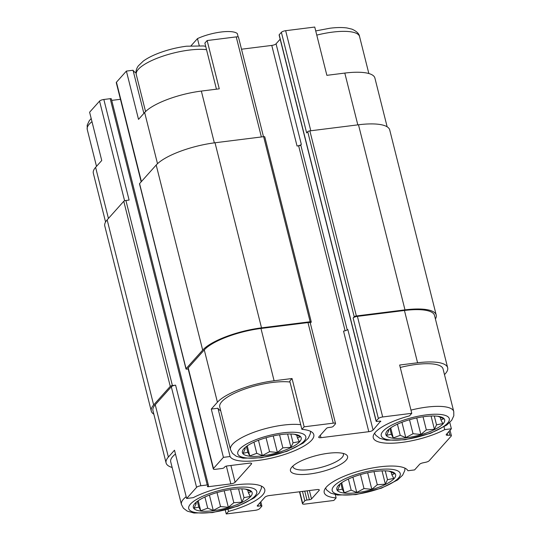 <?xml version="1.0" encoding="UTF-8"?>
<svg xmlns="http://www.w3.org/2000/svg" width="541" height="541" viewBox="0 0 541 541"><rect width="100%" height="100%" fill="white"/><g stroke="black" fill="none" stroke-linecap="round" stroke-linejoin="round"><path stroke-width="0.81" d="M375.758 471.4A30.316 8.71 165.9 0 0 339.998 483.985A30.316 8.71 165.9 0 0 348.762 493.284A30.316 8.71 165.9 0 0 386.91 483.701A30.316 8.71 165.9 0 0 390.244 471.36A30.316 8.71 165.9 0 0 375.758 471.4M388.898 471.137L394.808 473.618L391.867 474.782L393.794 478.433L387.484 479.684L385.375 484.175L377.287 484.729L371.816 489.307L363.998 488.57L356.742 492.452L351.183 490.173L344.204 492.77L342.277 489.118L337.55 490.173L339.66 485.676L338.571 485.358L340.674 483.451M424.8 416.556A30.316 8.71 165.9 0 0 389.04 429.135A30.316 8.71 165.9 0 0 397.804 438.44A30.316 8.71 165.9 0 0 435.951 428.857A30.316 8.71 165.9 0 0 439.285 416.516A30.316 8.71 165.9 0 0 424.8 416.556M437.94 416.293L443.857 418.775L440.908 419.938L442.836 423.589L436.526 424.841L434.416 429.331L426.328 429.885L420.857 434.464L413.04 433.726L405.784 437.608L400.225 435.329L393.246 437.926L391.319 434.274L386.592 435.329L388.702 430.832L387.613 430.514L389.716 428.607M281.327 434.538A30.316 8.71 165.9 0 0 245.567 447.123A30.316 8.71 165.9 0 0 254.338 456.428A30.316 8.71 165.9 0 0 292.478 446.846A30.316 8.71 165.9 0 0 295.812 434.504A30.316 8.71 165.9 0 0 281.327 434.538M294.466 434.281L300.383 436.763L297.435 437.926L299.362 441.578L293.053 442.822L290.943 447.319L282.855 447.874L277.384 452.445L269.567 451.708L262.311 455.59L256.752 453.317L249.773 455.907L247.846 452.262L243.119 453.311L245.229 448.82L244.14 448.503L246.243 446.589M232.285 489.382A30.316 8.71 165.9 0 0 196.525 501.967A30.316 8.71 165.9 0 0 205.296 511.272A30.316 8.71 165.9 0 0 243.436 501.69A30.316 8.71 165.9 0 0 246.77 489.348A30.316 8.71 165.9 0 0 232.285 489.382M245.425 489.125L251.342 491.607L248.393 492.77L250.321 496.422L244.011 497.673L241.901 502.163L233.813 502.717L228.343 507.296L220.525 506.559L213.269 510.44L207.71 508.161L200.731 510.751L198.804 507.106L194.077 508.155L196.187 503.664L195.098 503.346L197.201 501.433M105.576 222.006L93.329 173.248A45.911 13.194 -14.1 0 1 95.608 167.358L101.742 160.508L89.61 112.224L99.558 101.099A3.462 0.994 -14.1 0 1 103.838 99.483L110.208 98.685A1.731 0.5 -14.1 0 1 111.345 98.868L208.373 485.135A1.731 0.5 -14.1 0 1 208.285 485.358L207.467 486.271A1.731 0.5 -14.1 0 0 207.379 486.494A1.731 0.5 -14.1 0 0 208.515 486.684L230.831 483.884L226.368 466.092M335.305 494.65L336.123 497.916A43.314 12.45 165.9 0 1 324.215 492.614A43.314 12.45 165.9 0 1 361.821 470.345A43.314 12.45 165.9 0 1 407.941 470.744L414.595 469.913L419.62 464.293A3.462 0.994 -14.1 0 1 423.035 462.825L425.706 462.264A3.462 0.994 -14.1 0 0 429.121 460.79L451.201 436.1A3.462 0.994 -14.1 0 0 451.377 435.654L450.024 430.291M336.123 497.916L333.851 500.459L304.752 504.111A3.462 0.994 -14.1 0 1 302.487 503.732A3.462 0.994 -14.1 0 1 302.656 503.286L304.833 500.851A1.731 0.5 -14.1 0 1 306.977 500.04L309.364 499.742L307.126 490.822M228.004 509.358L228.518 511.407A43.314 12.45 165.9 0 0 264.759 489.497A43.314 12.45 165.9 0 0 237.668 484.662A43.314 12.45 165.9 0 0 193.293 497.652L186.638 498.491L196.579 487.367A3.462 0.994 -14.1 0 1 200.86 485.75L207.237 484.952A1.731 0.5 -14.1 0 1 208.373 485.135M225.272 510.075L226.246 513.95L228.518 511.407M172.139 467.465A45.911 13.194 -14.1 0 1 166.094 462.954A45.911 13.194 -14.1 0 1 168.379 457.064L174.506 450.207L186.638 498.491M357.817 124.87L344.806 73.082L326.872 75.334L314.747 27.05L285.655 30.695A3.462 0.994 -14.1 0 0 281.374 32.318L279.197 34.752A1.731 0.5 -14.1 0 0 279.109 34.976L376.13 421.243A1.731 0.5 -14.1 0 1 376.218 421.02L378.402 418.585A3.462 0.994 -14.1 0 1 382.676 416.962L411.769 413.317L409.496 415.86A43.314 12.45 165.9 0 0 373.256 437.77A43.314 12.45 165.9 0 0 400.347 442.606A43.314 12.45 165.9 0 0 444.722 429.615L451.377 428.776L449.794 422.48M344.806 73.082A45.911 13.194 -14.1 0 1 374.899 78.046L387.146 126.81M157.505 163.693L144.65 112.514L138.523 119.372L126.391 71.087L133.045 70.256L143.879 113.38M144.65 112.514A45.911 13.194 -14.1 0 1 201.34 91.071L219.267 88.825L207.142 40.541L236.234 36.889A3.462 0.994 -14.1 0 1 238.507 37.268L263.481 136.697M444.486 374.642L445.378 373.642A45.911 13.194 -14.1 0 0 447.664 367.752A45.911 13.194 -14.1 0 0 417.578 362.788L399.643 365.033L411.769 413.317M444.039 426.89L444.722 429.615M304.164 426.808L292.039 378.524L289.766 381.067L301.892 429.351L304.164 426.808L333.256 423.163A3.462 0.994 -14.1 0 1 335.528 423.535A3.462 0.994 -14.1 0 1 335.359 423.982L333.175 426.416A1.731 0.5 -14.1 0 1 331.038 427.228L328.651 427.525A1.731 0.5 -14.1 0 0 326.507 428.337L318.879 436.864A3.462 0.994 -14.1 0 0 318.71 437.311A3.462 0.994 -14.1 0 0 320.975 437.683L368.8 431.691L343.535 331.099A3.462 0.994 -14.1 0 0 347.816 329.483L373.08 430.075L380.614 421.162M292.039 378.524L274.104 380.769A45.911 13.194 -14.1 0 0 217.421 402.22L211.288 409.07L217.942 408.239L230.074 456.523A43.314 12.45 165.9 0 0 276.194 456.922A43.314 12.45 165.9 0 0 313.8 434.653A43.314 12.45 165.9 0 0 301.892 429.351M211.288 409.07L223.419 457.355L230.074 456.523M216.447 89.177L204.87 43.084L207.142 40.541M141.181 181.81L116.274 82.651A3.462 0.994 -14.1 0 1 116.45 82.212L126.391 71.087M111.73 100.389L120.454 99.294M133.045 70.256A43.314 12.45 165.9 0 0 136.014 72.832M241.509 49.217L271.778 45.424A3.462 0.994 -14.1 0 0 276.059 43.801L280.17 39.202M166.094 462.954L152.954 410.646A45.911 13.194 -14.1 0 1 155.24 404.756L171.314 386.781A3.462 0.994 -14.1 0 1 175.595 385.158L172.403 385.557L125.911 200.474L129.103 200.075L103.838 99.483M153.847 414.19A47.642 13.694 -14.1 0 1 151.277 411.065A47.642 13.694 -14.1 0 1 153.644 404.952L170.266 386.369A1.731 0.5 -14.1 0 1 172.403 385.557M188.194 368.969L187.118 369.104A1.731 0.5 -14.1 0 1 185.982 368.921A1.731 0.5 -14.1 0 1 186.07 368.698L202.686 350.108A47.642 13.694 -14.1 0 1 261.513 327.853L310.135 321.76A1.731 0.5 -14.1 0 1 311.264 321.949A1.731 0.5 -14.1 0 1 311.183 322.172L310.311 323.139M230.831 483.884A3.462 0.994 -14.1 0 0 235.112 482.268L251.457 463.989A3.462 0.994 -14.1 0 0 251.633 463.542A3.462 0.994 -14.1 0 0 249.36 463.164L227.044 465.963A1.731 0.5 -14.1 0 0 224.907 466.775L224.089 467.688A1.731 0.5 -14.1 0 1 221.945 468.499L215.568 469.297A3.462 0.994 -14.1 0 1 213.303 468.925L188.031 368.333A3.462 0.994 -14.1 0 1 188.207 367.887L204.282 349.912A45.911 13.194 -14.1 0 1 260.965 328.468L307.991 322.571A3.462 0.994 -14.1 0 1 310.264 322.943L335.528 423.535M226.246 513.95L255.338 510.305A3.462 0.994 -14.1 0 0 259.612 508.682L261.797 506.248A1.731 0.5 -14.1 0 0 261.878 506.024A1.731 0.5 -14.1 0 0 260.748 505.835L258.355 506.139A1.731 0.5 -14.1 0 1 257.218 505.95A1.731 0.5 -14.1 0 1 257.306 505.727L264.934 497.199A3.462 0.994 -14.1 0 1 269.215 495.576L317.033 489.585A3.462 0.994 -14.1 0 1 319.305 489.957A3.462 0.994 -14.1 0 1 319.136 490.403L311.508 498.93A1.731 0.5 -14.1 0 1 309.364 499.742M297.043 146.016L298.639 145.813A1.731 0.5 -14.1 0 0 300.776 145.002L301.323 144.393A3.462 0.994 -14.1 0 1 297.043 146.016L271.778 45.424M376.13 421.243A1.731 0.5 -14.1 0 0 377.266 421.432L379.66 421.128A1.731 0.5 -14.1 0 1 380.796 421.317A1.731 0.5 -14.1 0 1 380.708 421.54M378.402 418.585L353.131 317.993L354.22 316.776A1.731 0.5 -14.1 0 1 356.363 315.964L404.986 309.871A47.642 13.694 -14.1 0 1 436.208 315.018A47.642 13.694 -14.1 0 1 435.417 318.994M281.374 32.318L306.646 132.903L307.734 131.686A1.731 0.5 -14.1 0 1 309.871 130.881L358.494 124.782A47.642 13.694 -14.1 0 1 389.716 129.935L436.208 315.018M151.277 411.065L104.785 225.982A47.642 13.694 -14.1 0 1 107.152 219.869L123.774 201.279A1.731 0.5 -14.1 0 1 125.911 200.474M185.982 368.921L139.49 183.832A1.731 0.5 -14.1 0 1 139.578 183.609L156.193 165.025A47.642 13.694 -14.1 0 1 215.02 142.77L263.643 136.677A1.731 0.5 -14.1 0 1 264.779 136.859L311.264 321.949M353.131 317.993A3.462 0.994 -14.1 0 1 357.412 316.377L404.438 310.48A45.911 13.194 -14.1 0 1 434.524 315.444L447.664 367.752M451.377 428.776L446.359 434.396A3.462 0.994 -14.1 0 0 446.183 434.836A3.462 0.994 -14.1 0 0 447.671 435.275L449.889 435.221A3.462 0.994 -14.1 0 1 451.377 435.654M213.303 468.925A3.462 0.994 -14.1 0 1 213.472 468.479L223.419 457.355M373.08 430.075A3.462 0.994 -14.1 0 1 368.8 431.691M328.272 453.277A29.451 8.467 165.9 0 0 291.139 468.019A29.451 8.467 165.9 0 0 321.07 471.84A29.451 8.467 165.9 0 0 345.638 454.325A29.451 8.467 165.9 0 0 328.272 453.277M374.541 433.287L375.9 435.363L379.809 438.298L386.531 440.198L404.979 439.759L430.447 433.334L446.69 425.104L451.694 420.289L453.818 415.752L453.757 411.559L443.045 368.908A41.15 11.821 165.9 0 0 416.076 364.465A41.15 11.821 165.9 0 0 400.252 367.467M186.178 496.672A41.15 11.821 165.9 0 0 181.431 504.442L170.713 461.791A41.15 11.821 -14.1 0 1 175.467 454.021M300.722 424.692A41.15 11.821 165.9 0 0 283.322 425.098A41.15 11.821 165.9 0 0 230.473 449.598L219.754 406.947A41.15 11.821 -14.1 0 1 272.603 382.446A41.15 11.821 -14.1 0 1 290.01 382.041M217.942 408.239A43.314 12.45 165.9 0 0 220.701 410.714M292.938 466.011A25.988 7.466 165.9 0 0 292.992 466.748A25.988 7.466 165.9 0 0 320.015 467.661A25.988 7.466 165.9 0 0 343.407 454.082A25.988 7.466 165.9 0 0 343.102 453.405M247.697 490.011L248.393 492.77M241.793 488.841L244.011 497.673M238.561 488.861L241.901 502.163M230.527 489.625L233.813 502.717M224.19 490.768L228.343 507.296M217.015 492.574L220.525 506.559M209.421 495.116L213.269 510.44M204.911 497.01L207.71 508.161M198.209 500.709L200.731 510.751M197.35 501.324L198.804 507.106M195.916 502.582L196.187 503.664M296.738 435.167L297.435 437.926M290.835 433.997L293.053 442.822M287.602 434.017L290.943 447.319M279.569 434.781L282.855 447.874M273.232 435.924L277.384 452.445M266.057 437.73L269.567 451.708M258.463 440.266L262.311 455.59M253.952 442.159L256.752 453.317M247.251 445.865L249.773 455.907M246.392 446.481L247.846 452.262M244.958 447.738L245.229 448.82M440.212 417.179L440.908 419.938M434.308 416.015L436.526 424.841M431.076 416.029L434.416 429.331M423.035 416.793L426.328 429.885M416.705 417.936L420.857 434.464M409.523 419.748L413.04 433.726M401.936 422.284L405.784 437.608M397.419 424.178L400.225 435.329M390.724 427.884L393.246 437.926M389.865 428.492L391.319 434.274M388.431 429.75L388.702 430.832M391.17 472.023L391.867 474.782M385.266 470.859L387.484 479.684M382.034 470.873L385.375 484.175M373.993 471.637L377.287 484.729M367.664 472.787L371.816 489.307M360.482 474.592L363.998 488.57M352.894 477.128L356.742 492.452M348.377 479.022L351.183 490.173M341.682 482.728L344.204 492.77M340.823 483.336L342.277 489.118M339.39 484.594L339.66 485.676M238.175 36.971L237.33 33.603A25.988 7.466 165.9 0 0 197.479 38.6L191.088 45.742M197.479 38.6L199.23 45.572M310.791 130.766L285.655 30.695M108.437 218.436L95.608 167.358M124.599 200.806L99.558 101.099M141.404 181.566L116.45 82.212M214.344 142.858L201.34 91.071M261.371 136.961L236.234 36.889M302.656 503.286L299.761 491.749M304.833 500.851L302.466 491.411M306.977 500.04L304.739 491.127M311.508 498.93L309.398 490.538M319.136 490.403L318.947 489.646M258.355 506.139L258.043 504.902M260.748 505.835L259.971 502.745M200.86 485.75L175.595 385.158M207.237 484.952L110.208 98.685M208.515 486.684L208.204 485.446M235.112 482.268L230.899 465.483M251.457 463.989L251.267 463.231M320.975 437.683L320.36 435.214M345.104 330.788L298.639 145.813M301.323 144.393L276.059 43.801M347.227 329.936L300.776 145.002M376.218 421.02L279.197 34.752M354.22 316.776L307.734 131.686M356.363 315.964L309.871 130.881M404.986 309.871L358.494 124.782M153.644 404.952L107.152 219.869M170.266 386.369L123.774 201.279M186.07 368.698L139.578 183.609M202.686 350.108L156.193 165.025M261.513 327.853L215.02 142.77M310.135 321.76L263.643 136.677M417.578 362.788L404.438 310.48M382.676 416.962L357.412 316.377M447.671 435.275L447.204 433.442M449.889 435.221L448.956 431.488M168.379 457.064L155.24 404.756M196.579 487.367L171.314 386.781M213.472 468.479L188.207 367.887M217.421 402.22L204.282 349.912M274.104 380.769L260.965 328.468M333.256 423.163L307.991 322.571M206.527 49.691A41.15 11.821 165.9 0 0 189.127 50.097A41.15 11.821 165.9 0 0 136.278 74.597C135.568 71.75 136.237 68.863 138.286 65.928L143.311 61.072C147.531 58.015 153.022 55.243 159.778 52.748C168.488 49.569 177.387 47.392 186.462 46.215L203.504 45.958L205.688 46.35M315.721 30.925L329.936 28.227C336.495 27.402 342.176 27.314 346.977 27.97L351.954 29.146C356.681 31.27 359.217 33.738 359.562 36.558A41.15 11.821 165.9 0 0 332.6 32.108A41.15 11.821 165.9 0 0 316.776 35.118M282.828 432.868A35.084 10.083 165.9 0 0 238.317 454.88A35.084 10.083 165.9 0 0 294.23 447.867A35.084 10.083 165.9 0 0 282.828 432.868M453.757 411.559A41.15 11.821 165.9 0 0 426.788 407.109A41.15 11.821 165.9 0 0 410.964 410.119M426.301 414.879A35.084 10.083 165.9 0 0 381.79 436.891A35.084 10.083 165.9 0 0 437.703 429.885A35.084 10.083 165.9 0 0 426.301 414.879M91.984 121.671A41.15 11.821 165.9 0 0 87.236 129.441L87.182 125.208L89.245 120.771L91.192 118.52M233.786 487.712A35.084 10.083 165.9 0 0 189.276 509.723A35.084 10.083 165.9 0 0 245.188 502.717A35.084 10.083 165.9 0 0 233.786 487.712M377.26 469.723A35.084 10.083 165.9 0 0 332.749 491.735A35.084 10.083 165.9 0 0 388.661 484.729A35.084 10.083 165.9 0 0 377.26 469.723M261.878 506.024L260.816 501.798M302.487 503.732L299.484 491.783M136.278 74.597L145.563 111.568M359.562 36.558L368.847 73.535M230.473 449.598L232.427 453.351L236.336 456.279L243.065 458.186L261.506 457.74L286.973 451.322L303.217 443.086L308.228 438.278L310.345 433.74L310.548 431.305M87.236 129.441L96.508 166.358M181.431 504.442L183.385 508.195L187.294 511.13L194.023 513.03L212.464 512.584L237.932 506.166L254.175 497.93L259.186 493.122L261.303 488.584L261.506 486.156M325.499 488.131L326.859 490.207L330.767 493.142L337.489 495.042L355.937 494.602L381.405 488.178L397.649 479.948L402.653 475.14L404.776 470.596L404.972 468.168"/></g></svg>
